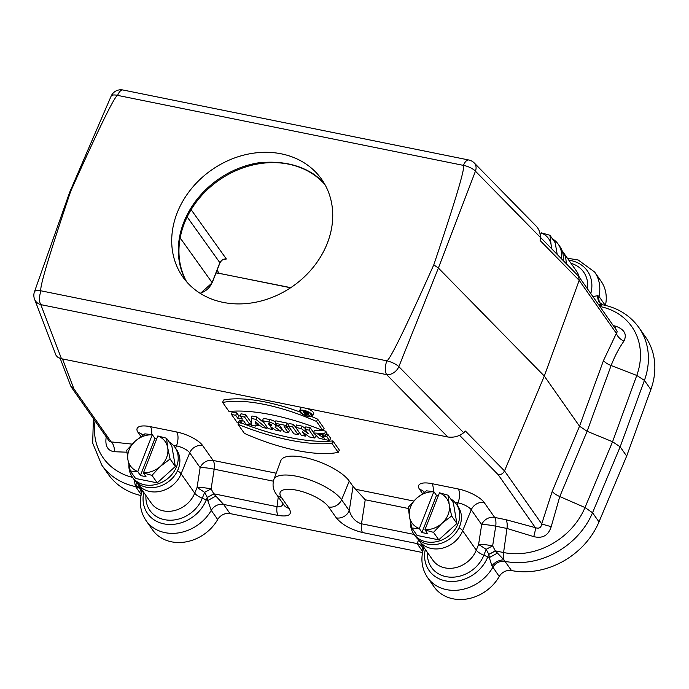 <?xml version="1.0" encoding="UTF-8"?>
<svg xmlns="http://www.w3.org/2000/svg" width="689" height="689" viewBox="0 0 689 689"><rect width="100%" height="100%" fill="white"/><g stroke="black" fill="none" stroke-linecap="round" stroke-linejoin="round"><path stroke-width="1.03" d="M152.191 434.828A21.213 17.733 -35.1 0 0 135.199 441.184L144.854 433.846L152.321 434.681L137.809 471.543L140.401 475.565L146.034 476.702L143.398 472.955L151.976 475.367L160.434 466.332A21.213 17.733 -35.1 0 0 167.711 447.764A21.213 17.733 -35.1 0 0 157.824 435.965L166.523 438.23L171.785 445.723L175.342 466.479L170.088 458.995L167.711 447.764L166.523 438.23M175.342 466.479L157.23 482.86L135.561 478.467L130.299 470.983L127.921 459.752L126.742 450.218L135.199 441.184A21.213 17.733 -35.1 0 0 127.921 459.752A21.213 17.733 -35.1 0 0 137.809 471.543M143.398 472.955L157.824 435.965M143.433 472.68A21.213 17.733 -35.1 0 0 160.434 466.332L170.088 458.995M152.321 434.681L154.956 438.428L156.722 438.79M157.23 482.86L151.976 475.367M130.299 470.983L137.766 471.81M140.401 475.565L154.956 438.428M128.921 464.92A25.984 21.721 -35.1 0 0 132.288 477.003A25.984 21.721 -35.1 0 0 144.638 484.815A25.984 21.721 -35.1 0 0 172.336 473.946A25.984 21.721 -35.1 0 0 174.817 447.135A25.984 21.721 -35.1 0 0 169.046 441.821M132.288 477.003L133.959 479.389A25.984 21.721 -35.1 0 0 146.309 487.201A25.984 21.721 -35.1 0 0 173.439 477.029A25.984 21.721 -35.1 0 0 177.323 450.813L176.367 449.349M422.546 552.544L230.023 513.581A10.611 8.862 -35.1 0 0 217.69 519.523L211.256 510.36L207.725 500.515A10.611 3.617 -158.6 0 0 206.261 499.869L202.299 498.242A10.611 3.617 21.4 0 1 194.711 493.169L181.095 473.782A10.611 3.617 -158.6 0 0 177.521 470.725M457.909 506.329L458.857 507.793A25.984 21.721 -35.1 0 1 454.973 534.009A25.984 21.721 -35.1 0 1 427.852 544.189A25.984 21.721 -35.1 0 1 415.501 536.378L413.822 533.992A25.984 21.721 -35.1 0 0 426.181 541.804A25.984 21.721 -35.1 0 0 453.87 530.935A25.984 21.721 -35.1 0 0 456.359 504.124A25.984 21.721 -35.1 0 0 450.589 498.81M489.319 557.53A10.611 3.617 -158.6 0 0 487.803 556.858L483.842 555.231A10.611 3.617 21.4 0 1 476.254 550.158L462.638 530.763A10.611 3.617 -158.6 0 0 459.063 527.714M324.743 184.204A84.859 70.924 -35.1 0 0 313.426 173.981C298.415 164.292 280.07 160.58 258.401 162.845A84.859 70.924 -35.1 0 0 186.314 281.413M433.777 264.86C455.524 200.456 465.411 167.298 463.439 165.386A10.611 3.945 20.9 0 1 475.444 171.191L438.393 268.038L433.777 264.86C405.554 327.947 389.914 359.942 386.848 360.829A10.611 3.281 -158.1 0 1 398.845 366.634L463.671 432.744C459.115 436.361 453.818 437.773 447.79 436.99L60.331 358.504L57.454 357.023L55.981 355.24L34.536 299.129A10.611 9.525 -20.9 0 0 40.815 304.633L61.493 358.797M69.667 192.3L34.45 291.809A10.611 3.479 19.5 0 1 41.013 290.827C39.04 288.924 48.928 255.765 70.666 191.361L69.675 192.291M70.666 191.361C98.889 128.266 114.538 96.271 117.604 95.383A10.611 3.746 -156.7 0 0 111.11 96.193L69.71 192.197M280.552 431.116L275.006 427.171A5.598 1.912 -158.6 0 0 275.901 426.637A5.598 1.912 -158.6 0 0 268.951 422.021L262.647 420.746L268.167 428.61L272.388 429.462L270.57 426.637L275.393 430.074L280.552 431.116L281.87 428.963L276.616 425.234M272.388 429.462L272.99 428.36M302.54 410.635A5.598 1.912 -158.6 0 0 303.212 411.212M305.373 428.489L302.178 426.155L296.399 424.984L295.77 427.447L301.291 435.31L305.33 436.128L306.157 434.604M313.693 432.709L310.231 427.783L305.787 426.879L305.158 429.35L308.164 433.639L301.214 428.549L302.178 426.155M288.562 425.13L287.149 423.106L275.85 420.824L275.221 423.287L276.556 425.199L279.889 425.871L284.075 431.831L288.295 432.683L289.483 430.504L287.279 427.369M264.326 423.132L256.963 417L251.976 415.992L251.287 418.447L251.649 425.268L255.869 426.121L256.386 425.122M338.213 452.354L331.9 443.363A109.146 37.223 21.4 0 1 238.058 424.364L244.371 433.364A91.749 31.289 -158.6 0 0 338.213 452.354L339.367 450.132L332.89 440.908A108.914 37.146 21.4 0 1 241.357 422.917M312.539 416.044A6.899 2.351 -158.6 0 0 307.01 411.273A6.899 2.351 -158.6 0 0 299.706 411.014A6.899 2.351 -158.6 0 0 308.327 416.552A6.899 2.351 -158.6 0 0 312.539 416.044L313.667 413.805A7.123 2.429 -158.6 0 0 306.717 408.439M303.1 407.707A7.123 2.429 -158.6 0 0 300.404 408.611L299.706 411.014M293.617 424.424L288.984 423.485L288.355 425.948L293.876 433.812L298.104 434.664L299.293 432.494L293.617 424.424L292.584 426.801L288.355 425.948M336.301 517.87L328.644 506.966A26.699 9.103 -158.6 0 0 296.597 490.189A26.699 9.103 -158.6 0 0 281.396 497.406L289.053 508.31A10.611 8.862 144.9 0 1 284.014 505.123L276.358 494.211C273.102 489.939 272.258 485.039 273.834 479.527L280.828 460.657A37.68 12.85 21.4 0 1 312.117 459.434A37.68 12.85 21.4 0 1 349.271 481.077L353.035 486.434L365.23 499.775L361.492 523.778A10.611 4.565 101.4 0 0 362.569 532.545C350.822 529.608 342.063 524.717 336.301 517.87A10.611 8.862 -35.1 0 0 349.263 510.652L353.035 486.434M320.058 433.881L322.753 435.293M326.526 434.061L327.878 434.337L330.668 438.316L329.514 440.529L319.076 438.307L313.616 432.976L324.622 433.579L325.69 431.219L327.042 433.148L325.828 435.293L317.905 434.234L324.286 438.247L322.607 435.861L322.969 434.483M313.616 432.976L314.313 430.565L322.271 430.246M322.9 430.401L325.69 431.219M275.531 422.064A5.831 1.989 -158.6 0 0 269.787 419.592L263.276 418.275L262.647 420.746M240.435 416.104L238.756 415.768L236.749 412.909L232.115 411.97L231.487 414.442L237.007 422.305L241.228 423.158L242.218 420.703M241.228 423.158L239.057 420.057L243.751 421.005L245.921 424.105L250.15 424.958L251.33 422.788L245.663 414.718L241.029 413.779L240.401 416.242L242.407 419.101L237.714 418.154L238.756 415.768M222.693 402.488A91.749 31.289 21.4 0 1 316.544 421.487L322.857 430.479A109.146 37.223 -158.6 0 0 229.006 411.479L222.693 402.488L223.357 400.076A91.981 31.367 21.4 0 1 299.87 411.936M311.772 416.612A91.981 31.367 21.4 0 1 317.62 419.153L324.097 428.377L322.857 430.479M141.202 494.573L135.612 486.606L135.328 485.28L137.128 482.92M207.725 500.515L207.286 497.389A10.611 1.912 152.3 0 0 213.771 493.875L223.589 504.417L230.023 513.581M289.053 508.31C292.592 514.7 288.941 517.086 278.106 515.45A10.611 4.565 -78.6 0 1 277.03 506.682L278.27 496.941M422.727 551.613L417.095 543.587L418.662 539.909M489.362 557.522L488.82 554.378A10.611 1.912 152.3 0 0 495.305 550.864L503.969 559.899L511.505 570.552A10.611 8.862 -35.1 0 0 499.232 576.504L491.937 565.764L489.268 557.539M602.668 304.788L598.396 304.417M613.219 325.527L616.121 326.345C624.57 329.583 627.171 334.518 623.915 341.141C618.989 348.152 614.726 356.282 611.117 365.532L587.114 431.288L579.518 426.207L544.293 376.048L579.191 280.363L578.493 276.143M433.157 491.558A10.611 4.565 101.4 0 0 431.969 483.661L458.245 488.975A21.635 7.381 21.4 0 1 484.212 502.565L494.642 517.413L505.915 519.695L535.37 527.653C539.091 528.945 541.201 527.696 541.709 523.898L552.225 491.369A10.611 3.471 22.7 0 0 559.778 496.545L585.004 507.543L612.564 441.744L587.114 431.288L559.778 496.545L551.226 526.629C548.427 535.465 542.596 538.798 533.717 536.61A10.611 1.791 107.8 0 0 535.37 527.653L498.19 474.704C500.998 474.885 503.099 473.619 504.512 470.923L544.293 376.048L438.393 268.038L398.845 366.634A10.611 7.941 -44.4 0 1 386.65 374.635L40.815 304.633A10.611 4.565 -78.6 0 1 41.013 290.827L386.848 360.829A10.611 4.565 -78.6 0 0 386.65 374.635L447.79 436.99M551.226 526.629A10.611 0.508 14.3 0 1 541.709 523.898L504.512 470.923L465.454 431.09L463.671 432.744M540.262 237.3L475.444 171.191A10.611 7.941 -44.4 0 0 474.265 162.966L536.257 226.199C539.005 229.161 540.34 232.865 540.262 237.3L540.133 240.53L579.191 280.363L616.388 333.338L617.215 331.865L616.681 330.453L578.872 276.608M126.905 452.199L114.34 451.726C107.467 450.735 104.788 445.68 106.287 436.568M533.717 536.61L506.992 528.472L495.718 526.189L492.652 545.86L495.305 550.864L503.581 552.535A10.611 4.565 101.4 0 0 503.969 559.899A10.611 6.666 -30.8 0 0 491.937 565.764M650.847 389.561L644.413 380.397A72.13 60.287 144.9 0 0 638.996 327.688L645.429 336.852A72.13 60.287 144.9 0 1 650.847 389.561L626.663 456.084L620.16 446.825L592.549 512.745A72.13 60.287 144.9 0 1 505.071 561.389A10.611 8.862 144.9 0 0 492.799 567.34A39.773 33.244 -35.1 0 1 427.645 577.675L434.079 586.839A39.773 33.244 -35.1 0 0 499.232 576.504M626.663 456.084L598.982 521.909A72.13 60.287 144.9 0 1 511.505 570.552M141.004 495.546A72.13 60.287 144.9 0 1 108.164 474.178L101.731 465.015L92.679 443.079L93.394 418.585M142.52 490.654L141.538 493.152C139.057 503.237 140.573 512.409 146.111 520.686L152.545 529.85A39.773 33.244 -35.1 0 0 217.69 519.523M605.45 305.399A39.773 33.244 -35.1 0 0 601.058 281.172L594.624 272.009L578.217 260.011L567.435 258.211M71.303 387.132L109.181 441.063L110.076 441.787L132.15 444.121M70.812 386.219L73.887 388.82L111.067 441.761A10.611 6.942 93.1 0 1 114.34 451.726M463.439 165.386L117.604 95.383A10.611 4.565 -78.6 0 1 122.961 89.992L468.796 159.994A10.611 4.565 -78.6 0 0 463.439 165.386M552.225 491.369L579.518 426.207L603.495 360.545A10.611 3.764 -159.9 0 0 611.117 365.532L636.774 375.445L612.564 441.744L620.16 446.825L644.413 380.397L636.774 375.445A66.824 55.852 -35.1 0 0 599.998 306.519L599.861 306.493M603.495 360.545L616.388 333.338A10.611 6.347 -149.8 0 0 623.915 341.141M615.044 328.11A10.611 1.791 107.8 0 0 616.121 326.345M592.945 296.64L597.802 295.624L598.974 296.408A39.773 33.244 -35.1 0 0 594.624 272.009M424.062 547.652L423.08 550.132C420.591 560.217 422.116 569.39 427.645 577.675M101.731 465.015A72.13 60.287 144.9 0 0 135.612 486.606A10.611 8.862 -35.1 0 1 140.599 489.784L141.46 493.488M207.286 497.389L204.624 492.325L197.063 487.459L194.711 493.169A25.459 21.273 -35.1 0 1 174.128 510.652A25.459 21.273 -35.1 0 1 151.356 503.237L137.74 483.85A25.459 21.273 -35.1 0 0 160.511 491.266A25.459 21.273 -35.1 0 0 181.095 473.782L189.716 452.802A11.024 3.764 -158.6 0 0 176.479 445.878L173.275 445.223M488.82 554.378L486.167 549.314L478.597 544.439C481.628 544.198 486.313 544.672 492.652 545.86L486.167 549.314L483.842 555.231A30.764 25.708 -35.1 0 1 450.322 577.167A30.764 25.708 -35.1 0 1 427.499 552.544M200.103 293.281C205.804 291.456 209.8 287.881 212.083 282.576L219.869 262.698C221.264 259.951 223.434 258.719 226.38 259.004L223.555 259.469M216.096 272.758L290.792 287.649M215.941 495.977L207.82 500.524M141.564 492.334A10.611 8.509 -3.9 0 0 135.328 485.28A10.611 4.565 101.4 0 1 134.725 480.397M597.802 295.624A10.611 8.354 -65.2 0 0 602.005 304.572M143.768 492.428A34.476 28.809 -35.1 0 0 166.419 524.269A34.476 28.809 -35.1 0 0 206.261 499.869L207.268 497.312A10.611 1.929 152.1 0 0 213.719 493.78L277.03 506.682C279.992 507.25 282.034 506.329 283.17 503.917M145.956 495.555A30.764 25.708 -35.1 0 0 168.788 520.186A30.764 25.708 -35.1 0 0 202.299 498.242L204.624 492.325L211.118 488.871C205.184 487.743 200.499 487.269 197.063 487.459L200.146 467.65L189.716 452.802A10.611 8.862 -35.1 0 1 202.678 445.585L213.099 460.433L276.177 473.197M273.335 481.172L214.184 469.2A10.611 1.369 8.9 0 0 200.146 467.65A10.611 8.862 -35.1 0 1 213.099 460.433A10.611 4.565 -78.6 0 1 214.184 469.2L211.118 488.871L213.719 493.78M489.362 557.556L497.553 553.034M425.302 549.417A34.476 28.809 -35.1 0 0 447.962 581.258A34.476 28.809 -35.1 0 0 487.803 556.858L488.811 554.3A10.611 1.929 152.1 0 0 495.253 550.769M419.282 540.839L432.89 560.226A25.459 21.273 -35.1 0 0 455.67 567.641A25.459 21.273 -35.1 0 0 476.254 550.158L478.597 544.439L481.68 524.639A10.611 1.369 -171.1 0 1 495.718 526.189A10.611 4.565 -78.6 0 0 494.642 517.413A10.611 8.862 144.9 0 0 481.68 524.639L471.259 509.791L462.638 530.763A25.459 21.273 -35.1 0 1 442.054 548.255A25.459 21.273 -35.1 0 1 419.282 540.839L418.567 539.754M414.132 534.431L361.492 523.778C355.662 522.047 351.579 517.672 349.263 510.652L341.606 499.74A10.611 8.862 144.9 0 1 328.644 506.966M190.483 208.767L226.38 259.004L224.433 259.202C222.728 259.383 221.221 260.64 219.929 262.974A1.593 0.543 -158.6 0 0 219.869 262.698L186.521 216.027M322.607 435.861L326.836 436.723L327.878 434.337M326.836 436.723L329.514 440.529M324.622 433.579L325.828 435.293M298.104 434.664L292.584 426.801M269.373 425.173L268.202 423.502L269.192 423.709A1.86 0.629 21.4 0 1 271.509 425.199A1.86 0.629 21.4 0 1 270.364 425.371L269.373 425.173L269.924 423.916M250.15 424.958L244.621 417.095L245.663 414.718M244.621 417.095L240.401 416.242M237.714 418.154L235.707 415.295L236.749 412.909M235.707 415.295L231.487 414.442M316.544 421.487L317.62 419.153M307.992 416.078A5.831 1.989 -158.6 0 0 311.6 415.527A5.831 1.989 -158.6 0 0 306.881 411.609A5.831 1.989 -158.6 0 0 300.748 411.273A5.831 1.989 -158.6 0 0 307.992 416.078M238.058 424.364L238.635 421.832M331.9 443.363L332.89 440.908M255.748 423.847L258.883 424.476L255.645 421.78L255.748 423.847L256.42 422.435M255.869 426.121L255.808 425.001L260.692 425.991L262.44 427.447L266.66 428.308L267.246 427.309M266.66 428.308L255.981 419.394L256.963 417M255.981 419.394L251.287 418.447M288.295 432.683L284.109 426.724L287.442 427.404L288.467 425.535M287.442 427.404L286.107 425.492L287.149 423.106M286.107 425.492L275.221 423.287M305.33 436.128L302.247 431.736L309.361 436.947L314.709 438.032L315.657 436.301M314.709 438.032L309.189 430.169L310.231 427.783M309.189 430.169L305.158 429.35M301.214 428.549L295.77 427.447M305.089 413.055L307.156 413.245L304.426 412.108L305.089 413.055L305.416 412.306M303.151 411.436L305.494 411.91A2.119 0.723 21.4 0 1 308.129 413.658A2.119 0.723 21.4 0 1 307.26 413.882L309.714 415.631L306.252 413.701L305.425 413.538L306.433 414.967L305.494 414.778L303.151 411.436L303.341 410.687M309.714 415.631L310.773 413.891M306.433 414.967L306.881 414.149M327.301 243.303A84.859 70.924 -35.1 0 0 321.668 179.347A84.859 70.924 -35.1 0 0 211.463 170.062A84.859 70.924 -35.1 0 0 182.783 276.875A84.859 70.924 -35.1 0 0 197.631 291.636A84.859 70.924 -35.1 0 0 327.301 243.303M421.935 532.554L436.49 495.417L433.855 491.67L419.343 528.532L421.935 532.554L427.568 533.691L424.975 529.669L439.487 492.807L448.065 495.219L449.245 504.753A21.213 17.733 -35.1 0 0 439.358 492.954M438.256 495.779L436.49 495.417M424.975 529.669A21.213 17.733 -35.1 0 0 441.968 523.313L451.622 515.983L449.245 504.753A21.213 17.733 -35.1 0 1 441.968 523.313L433.51 532.356L424.932 529.944M433.855 491.67L426.388 490.835L416.733 498.164L408.276 507.207L409.455 516.733A21.213 17.733 -35.1 0 0 419.343 528.532M433.734 491.817A21.213 17.733 -35.1 0 0 416.733 498.164A21.213 17.733 -35.1 0 0 409.455 516.733L411.841 527.963L419.308 528.799M448.065 495.219L453.319 502.712L456.885 523.468L438.772 539.84L417.095 535.456L411.841 527.963M438.772 539.84L433.51 532.356M456.885 523.468L451.622 515.983M410.455 521.909A25.984 21.721 -35.1 0 0 413.822 533.992M540.236 235.552L541.356 232.865L549.934 235.276L551.114 244.802A21.213 17.733 -35.1 0 0 541.235 233.011M551.915 249.039L551.114 244.802A21.213 17.733 -35.1 0 1 551.338 248.445M549.934 235.276L555.196 242.769L557.194 254.422M563.111 260.459A25.984 21.721 -35.1 0 0 559.907 246.567L558.228 244.182A25.984 21.721 -35.1 0 0 552.457 238.868M561.354 258.659A25.984 21.721 -35.1 0 0 558.228 244.182M177.151 212.91A84.859 70.924 144.9 0 1 314.968 171.389A84.859 70.924 144.9 0 1 264.559 300.025A84.859 70.924 144.9 0 1 177.151 212.91M186.676 281.844A84.859 70.924 144.9 0 1 184.394 223.236A84.859 70.924 144.9 0 1 249.435 165.851A84.859 70.924 144.9 0 1 325.019 184.695M140.944 436.533L138.119 432.511A21.635 7.381 21.4 0 1 150.435 426.672A10.611 4.565 -78.6 0 1 151.623 434.57M150.435 426.672L176.711 431.986A10.611 4.565 -78.6 0 1 176.479 445.878L175.583 448.22M484.212 502.565A10.611 8.862 144.9 0 0 471.259 509.791A11.024 3.764 -158.6 0 0 458.021 502.858L457.126 505.201M458.245 488.975A10.611 4.565 101.4 0 1 458.021 502.858L454.818 502.212M176.711 431.986A21.635 7.381 21.4 0 1 202.678 445.585M356.144 489.388L413.744 501.041M422.478 493.522L419.661 489.5A21.635 7.381 21.4 0 1 431.969 483.661M498.19 474.704L459.615 435.353M62.501 359.003L73.887 388.82M505.915 519.695A10.611 4.565 101.4 0 1 506.992 528.472L503.581 552.535A66.824 55.852 -35.1 0 0 585.004 507.543L592.549 512.745L598.982 521.909M599.93 306.596L599.998 306.519A10.611 4.565 101.4 0 1 603.176 304.891L600.136 302.919A10.611 8.862 144.9 0 1 598.974 296.408L605.252 305.348M278.106 515.45L223.589 504.417A10.611 8.862 144.9 0 0 211.256 510.36A39.773 33.244 -35.1 0 1 146.111 520.686M423.08 550.132L422.124 546.765A10.611 8.862 -35.1 0 0 422.124 546.765A10.611 8.862 -35.1 0 0 417.095 543.587L362.569 532.545M408.388 508.508L365.23 499.775M95.091 421.005A66.824 55.852 -35.1 0 0 132.555 477.382M349.271 481.077L341.606 499.74A37.309 12.721 21.4 0 0 304.822 478.312A37.309 12.721 21.4 0 0 273.834 479.527M579.165 277.021A25.459 21.273 -35.1 0 0 576.435 271.027L562.035 250.598M587.433 288.794A30.764 25.708 -35.1 0 0 571.035 263.336M590.783 293.574A34.476 28.809 -35.1 0 0 568.838 260.218M566.108 263.517A25.459 21.273 -35.1 0 0 562.818 251.631M179.528 237.025L212.083 282.576A1.593 0.543 -158.6 0 1 212.143 282.852L200.318 293.419M217.061 270.303L219.085 273.128A2.653 1.137 101.4 0 0 219.446 273.378L216.01 272.99M138.119 432.511A10.611 8.862 144.9 0 1 142.795 435.224M424.329 492.204A10.611 8.862 -35.1 0 0 419.661 489.5M276.358 494.211A10.611 8.862 -35.1 0 0 281.396 497.406M270.364 425.371L270.734 424.303M268.951 422.021L269.787 419.592M306.502 413.34L306.708 412.728M305.494 411.91L305.735 411.204M176.436 449.435L174.817 447.135M60.21 358.461L70.795 386.176M540.271 237.162L578.459 276.108M474.265 162.966A10.611 10.611 0 0 0 468.796 159.994M122.961 89.992A10.611 10.611 0 0 0 111.11 96.193M34.45 291.809A10.611 10.611 0 0 0 34.536 299.129M638.996 327.688C630.323 315.691 618.377 308.095 603.176 304.891M137.74 483.85L137.025 482.765M290.586 287.778L219.446 273.378M219.929 262.974L212.143 282.852M275.901 426.637L276.625 425.208M308.129 413.658L308.732 412.47M457.97 506.415L456.359 504.124"/></g></svg>
